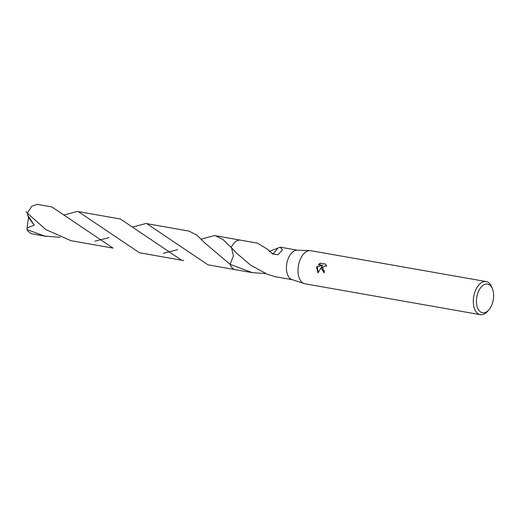 <?xml version="1.0" encoding="UTF-8"?>
<svg xmlns="http://www.w3.org/2000/svg" width="519" height="519" viewBox="0 0 519 519"><rect width="100%" height="100%" fill="white"/><g stroke="black" fill="none" stroke-linecap="round" stroke-linejoin="round"><path stroke-width="0.78" d="M488.989 309.687L487.789 311.102A16.803 9.634 -80 0 1 480.309 314.663L305.01 283.796A16.803 9.634 -80 0 1 304.251 283.601A16.803 9.634 -80 0 1 298.672 264.366A16.803 9.634 -80 0 1 310.057 250.619A16.803 9.634 -80 0 1 310.836 250.703L486.141 281.57A16.803 9.634 -80 0 1 491.954 287.474L492.596 289.213A14.558 8.349 -80 0 1 493.05 300.936A14.558 8.349 -80 0 1 488.989 309.687A14.558 8.349 -80 0 1 479.284 310.836A14.558 8.349 -80 0 1 477.013 295.94A14.558 8.349 -80 0 1 484.493 284.509A14.558 8.349 -80 0 1 492.596 289.213M304.251 283.601L291.996 279.605A14.98 8.596 -80 0 1 287.026 262.452A14.98 8.596 -80 0 1 297.173 250.19L310.057 250.619M317.985 272.877L316.648 267.532L316.999 266.5L322.682 265.319L318.348 264.554L320.372 263.191L325.718 264.132L326.568 266.279L324.797 265.884L323.201 267.058L322.779 268.025L323.506 270.587L324.446 271.041A16.803 9.634 100 0 0 324.245 272.819L321.261 268.349L322.007 266.318L317.985 272.884M480.309 314.663A16.803 9.634 -80 0 1 473.97 295.24A16.803 9.634 -80 0 1 486.141 281.57M269.29 251.404L278.022 248.069M272.196 253.687A9.984 5.728 100 0 0 273.636 253.369L278.08 247.933L280.273 247.167L282.446 249.847L278.1 254.745L272.689 253.94L268.012 249.853A14.98 8.596 -80 0 1 268.141 249.684L257.521 243.158L240.498 240.161A14.986 8.596 -80 0 1 240.725 240.2M201.164 239.136L214.392 235.6L215.379 235.73L222.917 239.506L231.227 247.544A14.98 8.596 -80 0 1 240.498 240.161A14.986 8.596 -80 0 0 231.221 247.537L237.202 253.681L250.353 264.975L266.714 273.967A14.98 8.596 100 0 0 266.811 274.064L275.076 276.672L292.333 279.715M325.75 264.184L320.372 263.191M324.012 272.773L322.007 266.318M326.062 265.949L326.542 266.124M320.697 263.289L318.698 264.619M322.682 265.319L317.304 266.597L318.069 272.689M265.767 273.584L252.325 272.67L230.092 264.353L233.446 255.893L231.545 247.868M252.325 272.67L235.302 269.666A14.98 8.596 -80 0 1 230.099 264.353M235.457 269.698A14.986 8.596 -80 0 1 230.092 264.353L205.232 243.327L196.675 234.997L188.955 231.078L146.825 223.663L207.97 264.82L235.295 269.672A14.986 8.596 -80 0 1 234.679 269.523A14.986 8.596 -80 0 1 230.092 264.359M231.221 247.537L231.227 247.537A14.986 8.596 -80 0 1 240.654 240.187M273.636 253.369L272.066 253.616M268.381 250.346L268.141 249.684M113.006 248.088L51.855 206.938L37.07 204.337L31.698 206.303L27.338 213.166L45.886 229.612L70.876 240.673L113.006 248.088M94.776 241.231L109.029 237.618M132.611 227.063L145.845 223.527L146.825 223.663M60.12 237.365L44.452 236.015L26.988 229.567L27.04 227.886L34.273 225.214L27.728 215.171L27.676 213.517M46.658 236.45L31.244 233.693L27.903 231.156A14.98 8.596 -80 0 1 26.988 229.567M64.058 214.989L77.299 211.46L78.278 211.59L139.423 252.747L183.758 260.596L181.553 260.168L120.408 219.012L78.278 211.59M163.329 253.304L177.582 249.691M27.046 227.886L28.5 217.461L34.273 225.214M28.5 217.461L27.728 215.171M280.273 247.167L297.53 250.203M215.379 235.73L240.492 240.154M27.364 213.108L25.95 211.694"/></g></svg>
